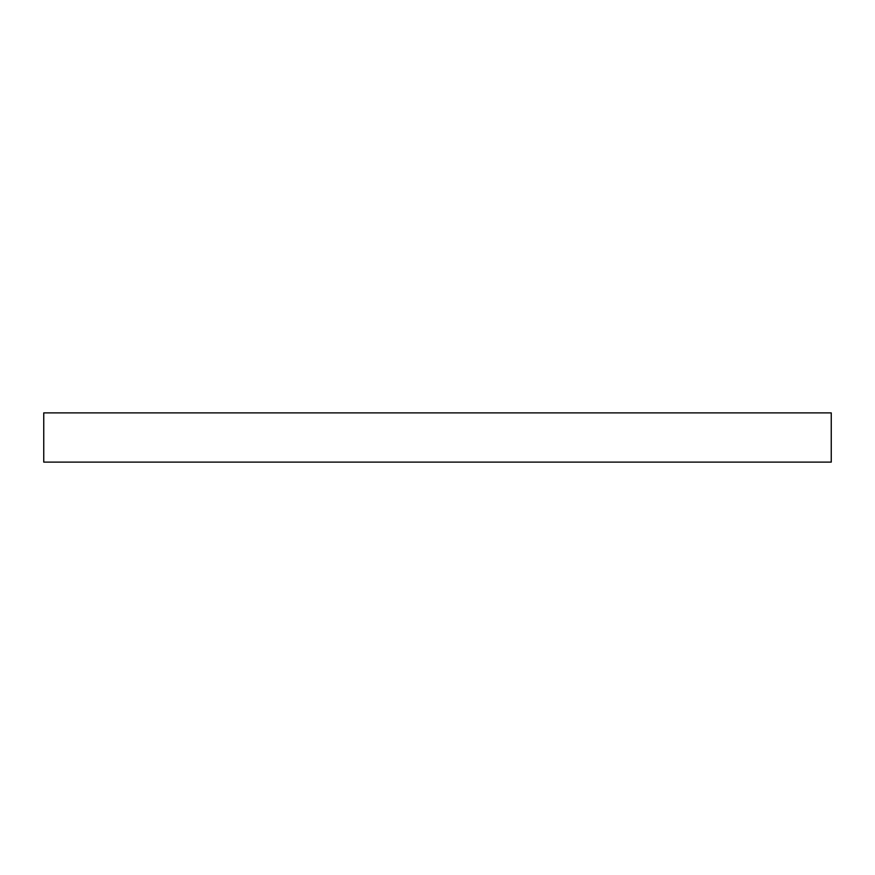 <?xml version="1.0" encoding="UTF-8"?>
<svg xmlns="http://www.w3.org/2000/svg" width="875" height="875" viewBox="0 0 875 875"><rect width="100%" height="100%" fill="white"/><g stroke="black" fill="none" stroke-linecap="round" stroke-linejoin="round"><path stroke-width="1.31" d="M831.25 412.891L43.75 412.891L43.75 462.109L831.25 462.109L831.25 412.891"/></g></svg>
